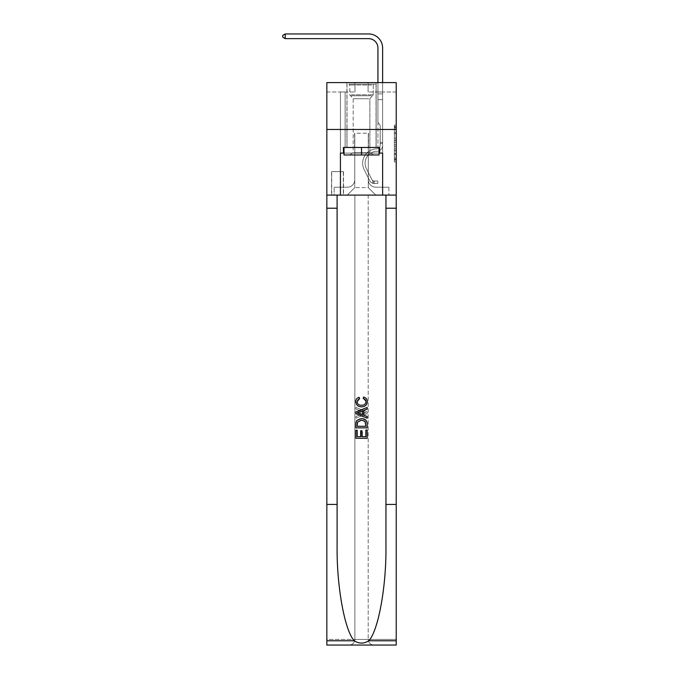 <?xml version="1.0" encoding="UTF-8"?>
<svg xmlns="http://www.w3.org/2000/svg" width="679" height="679" viewBox="0 0 679 679"><rect width="100%" height="100%" fill="white"/><g stroke="black" fill="none" stroke-linecap="round" stroke-linejoin="round"><path stroke-width="0.51" stroke-dasharray="3.4 2.55" d="M394.338 136.36L394.338 142.242L396.213 142.242L396.213 160.1L396.213 126.973L396.213 142.242L394.338 142.242L394.338 126.421L394.338 161.933L394.338 125.131L394.338 159.361L396.213 159.361L394.338 159.361L396.213 159.361L394.338 159.361L394.338 153.471L394.338 161.933L396.213 161.933L396.213 125.131L396.213 159.268L396.213 144.822L394.338 144.822L396.213 144.822L396.213 153.471L396.213 127.711L394.338 127.711L396.213 127.711L396.213 161.933L396.213 126.973L396.213 161.933L394.338 161.933L394.338 125.131L396.213 125.131L396.213 126.973L396.213 125.131L396.213 126.973L396.213 125.131L396.213 126.421L396.213 125.131L394.338 125.131L394.338 127.711L396.213 127.711L394.338 127.711L394.338 136.36L396.213 136.36M376.149 82.6L376.149 129.468L346.91 129.468L376.149 129.468L346.91 129.468L376.149 129.468L376.149 147.47L346.91 147.47L376.149 147.47L346.91 147.47L376.149 147.47L376.149 129.468L346.91 129.468L346.91 147.47L346.91 129.468L376.149 129.468L346.91 129.468L376.149 129.468L376.149 82.6L346.91 82.6L346.91 129.468L346.91 82.6L376.149 82.6M343.532 171.66L331.53 171.66L343.532 171.66L343.532 195.094L331.53 195.094L343.532 195.094M331.53 171.66L331.53 195.094M396.213 140.035L396.213 138.193L396.213 140.035L394.338 140.035L394.338 132.634L394.338 154.439L394.338 148.964L396.213 148.964L394.338 148.964L394.338 161.933L396.213 161.933L394.338 161.933L396.213 161.933L394.338 161.933L394.338 125.131L396.213 125.131L394.338 125.131L396.213 125.131L394.338 125.131L394.338 140.035L396.213 140.035M396.213 504.438L385.952 504.438L385.952 195.094L396.213 195.094L396.213 129.468L326.845 129.468L396.213 129.468L326.845 129.468L396.213 129.468L396.213 195.094L326.845 195.094L396.213 195.094L396.213 129.468L396.213 195.094L326.845 195.094L326.845 645.05L396.213 645.05L326.845 645.05L326.845 639.423L396.213 639.423L396.213 645.05L396.213 195.094L326.845 195.094L326.845 129.468L396.213 129.468L396.213 82.6L368.094 82.6L396.213 82.6L396.213 91.979L396.213 82.6L326.845 82.6L354.964 82.6L326.845 82.6L326.845 195.094L396.213 195.094L354.871 195.094L354.871 639.423L326.845 639.423L326.845 195.094L354.871 195.094L326.845 195.094L326.845 129.468L396.213 129.468L326.845 129.468L326.845 195.094L385.952 195.094L326.845 195.094L326.845 504.438L337.107 504.438L337.107 195.094L337.107 504.438M340.434 91.979L340.434 187.217L347.283 187.217A7.503 7.503 0 0 0 354.777 179.714L354.777 133.22L354.777 187.591L354.777 133.22L354.777 187.591L354.777 133.22L368.281 133.22L368.281 179.714A7.503 7.503 0 0 0 375.776 187.217L382.625 187.217L382.625 91.979L382.625 187.217L382.625 91.979L382.625 187.217L382.625 91.979L382.625 187.217L382.625 91.979L382.625 187.217L382.625 91.979L382.625 187.217L382.625 91.979L382.625 187.217L382.625 91.979L382.625 187.217L382.625 91.979L382.625 187.217L382.625 91.979L382.625 187.217L382.625 91.979L382.625 187.217L388.906 187.217L375.776 187.217L382.625 187.217L375.776 187.217L382.625 187.217L375.776 187.217L382.625 187.217L375.776 187.217L382.625 187.217L375.776 187.217L382.625 187.217L375.776 187.217L382.625 187.217L375.776 187.217L382.625 187.217L375.776 187.217L382.625 187.217L375.776 187.217L382.625 187.217L382.625 91.979L377.931 91.979L382.625 91.979L377.931 91.979L382.625 91.979L377.931 91.979L382.625 91.979L377.931 91.979L382.625 91.979L377.931 91.979L382.625 91.979L377.931 91.979L382.625 91.979L377.931 91.979L382.625 91.979L377.931 91.979L382.625 91.979L377.931 91.979L382.625 91.979L377.931 91.979L382.625 91.979L377.931 91.979L382.625 91.979L382.625 187.217L375.776 187.217A7.503 7.503 0 0 1 368.281 179.714A7.503 7.503 0 0 0 375.776 187.217A7.503 7.503 0 0 1 368.281 179.714A7.503 7.503 0 0 0 375.776 187.217A7.503 7.503 0 0 1 368.281 179.714A7.503 7.503 0 0 0 375.776 187.217A7.503 7.503 0 0 1 368.281 179.714A7.503 7.503 0 0 0 375.776 187.217A7.503 7.503 0 0 1 368.281 179.714A7.503 7.503 0 0 0 375.776 187.217A7.503 7.503 0 0 1 368.281 179.714A7.503 7.503 0 0 0 375.776 187.217A7.503 7.503 0 0 1 368.281 179.714A7.503 7.503 0 0 0 375.776 187.217A7.503 7.503 0 0 1 368.281 179.714A7.503 7.503 0 0 0 375.776 187.217A7.503 7.503 0 0 1 368.281 179.714A7.503 7.503 0 0 0 375.776 187.217A7.503 7.503 0 0 1 368.281 179.714L368.281 133.22L368.281 187.591L354.777 187.591L368.281 187.591L375.776 195.094L388.906 195.094L347.283 195.094L375.776 195.094L368.281 187.591L375.776 195.094L368.281 187.591L368.281 133.22L368.281 187.591L368.281 133.22L354.591 133.22L354.591 147.284L345.127 147.284L345.127 91.979L340.434 91.979L340.434 187.217L347.283 187.217A7.503 7.503 0 0 0 354.777 179.714L354.777 133.22L354.591 147.284L345.127 147.284L345.127 91.979L340.434 91.979L340.434 187.217L347.283 187.217L334.153 187.217L347.283 187.217L340.434 187.217L340.434 91.979L340.434 187.217L340.434 91.979L340.434 187.217L340.434 91.979L340.434 187.217L340.434 91.979L340.434 187.217L340.434 91.979L340.434 187.217L340.434 91.979L340.434 187.217L340.434 91.979L340.434 187.217L340.434 91.979L340.434 187.217L340.434 91.979L345.127 91.979L340.434 91.979L345.127 91.979L340.434 91.979L345.127 91.979L340.434 91.979L345.127 91.979L340.434 91.979L345.127 91.979L340.434 91.979L345.127 91.979L340.434 91.979L345.127 91.979L340.434 91.979L345.127 91.979L340.434 91.979L345.127 91.979L340.434 91.979L345.127 91.979L340.434 91.979L340.434 187.217L340.434 91.979M354.777 179.714L354.777 133.22L354.591 147.284L345.127 147.284L345.127 91.979L345.127 147.284L345.127 91.979L345.127 147.284L345.127 91.979L345.127 147.284L345.127 91.979L345.127 147.284L345.127 91.979L345.127 147.284L345.127 91.979L345.127 147.284L345.127 91.979L345.127 147.284L345.127 91.979L345.127 147.284L345.127 91.979L345.127 147.284L345.127 91.979L345.127 147.284L354.591 147.284L345.127 147.284L354.591 147.284L345.127 147.284L354.591 147.284L345.127 147.284L354.591 147.284L345.127 147.284L354.591 147.284L345.127 147.284L354.591 147.284L345.127 147.284L354.591 147.284L345.127 147.284L354.591 147.284L345.127 147.284L354.591 147.284L345.127 147.284L354.591 147.284L354.777 133.22L354.777 179.714A7.503 7.503 0 0 1 347.283 187.217A7.503 7.503 0 0 0 354.777 179.714A7.503 7.503 0 0 1 347.283 187.217A7.503 7.503 0 0 0 354.777 179.714A7.503 7.503 0 0 1 347.283 187.217A7.503 7.503 0 0 0 354.777 179.714A7.503 7.503 0 0 1 347.283 187.217A7.503 7.503 0 0 0 354.777 179.714A7.503 7.503 0 0 1 347.283 187.217A7.503 7.503 0 0 0 354.777 179.714A7.503 7.503 0 0 1 347.283 187.217A7.503 7.503 0 0 0 354.777 179.714A7.503 7.503 0 0 1 347.283 187.217A7.503 7.503 0 0 0 354.777 179.714A7.503 7.503 0 0 1 347.283 187.217A7.503 7.503 0 0 0 354.777 179.714A7.503 7.503 0 0 1 347.283 187.217A7.503 7.503 0 0 0 354.777 179.714M396.213 91.979L368.094 91.979L396.213 91.979M326.845 91.979L354.964 91.979L326.845 91.979L326.845 82.6L326.845 91.979M331.717 195.094L343.345 195.094L331.717 195.094L331.717 171.66L343.345 171.66L343.345 195.094L343.345 171.66L331.717 171.66L331.717 195.094M334.153 195.094L347.283 195.094L354.777 187.591L347.283 195.094L354.777 187.591L347.283 195.094L334.153 195.094L334.153 187.217L334.153 195.094M368.468 133.22L368.468 147.284L368.468 133.22M368.094 91.979L368.094 82.6L368.094 91.979M354.964 91.979L354.964 82.6L354.964 91.979M388.906 187.217L388.906 195.094L388.906 187.217M377.931 91.979L377.931 147.284L368.468 147.284L377.931 147.284L368.468 147.284L377.931 147.284L368.468 147.284L377.931 147.284L368.468 147.284L377.931 147.284L368.468 147.284L377.931 147.284L368.468 147.284L377.931 147.284L368.468 147.284L377.931 147.284L368.468 147.284L377.931 147.284L368.468 147.284L377.931 147.284L368.468 147.284L377.931 147.284L368.468 147.284L377.931 147.284L377.931 91.979M394.338 142.242L396.213 142.242L394.338 142.242M394.338 126.421L394.338 125.131L394.338 126.421L396.213 126.421L394.338 126.421M394.338 154.345L394.338 146.664L394.338 154.345L396.213 154.345L394.338 154.345M394.338 146.664L394.338 144.822L396.213 144.822L394.338 144.822L394.338 146.664L396.213 146.664L394.338 146.664M394.338 132.634L394.338 127.711L394.338 132.634L396.213 132.634L394.338 132.634M394.338 125.131L396.213 125.131L394.338 125.131L394.338 126.973L394.338 125.131L396.213 125.131M394.338 161.933L396.213 161.933L394.338 161.933L394.338 160.1L394.338 161.933M380.181 142.412L380.181 143.532L382.625 143.532L382.625 142.412L382.625 145.416L382.625 93.863L382.625 99.66L382.625 93.863L377.931 93.863L377.931 48.014A9.37 9.37 67.5 0 0 368.561 38.635L285.222 38.635L285.222 33.95L368.561 33.95A14.064 14.064 -112.5 0 1 382.625 48.014L382.625 99.66L382.625 93.863L377.931 93.863L377.931 99.66L382.625 99.66L382.625 93.863L382.625 99.66L382.625 93.863L377.931 93.863L377.931 48.014A9.37 9.37 67.5 0 0 368.561 38.635L285.222 38.635L282.787 37.235L282.787 35.359L282.787 37.235L285.222 38.635L285.222 33.95L285.222 38.635L282.787 37.235L282.787 35.359L285.222 33.95L282.787 35.359L282.787 37.235L285.222 38.635L285.222 33.95L368.561 33.95A14.064 14.064 -112.5 0 1 382.625 48.014L382.625 99.66L382.625 93.863L377.931 93.863L382.625 93.863L382.625 99.66L382.625 93.863L377.931 93.863L377.931 48.014A9.37 9.37 67.5 0 0 368.561 38.635L285.222 38.635L282.787 37.235L282.787 35.359L285.222 33.95L368.561 33.95A14.064 14.064 -112.5 0 1 382.625 48.014L382.625 99.66L382.625 93.863L377.931 93.863L377.931 122.534L378.992 123.595A4.074 4.074 -112.5 0 1 380.181 126.472A4.074 4.074 67.5 0 0 378.992 123.595L377.931 122.534L377.931 99.66L382.625 99.66L382.625 93.863L382.625 99.66L382.625 93.863L377.931 93.863L377.931 48.014A9.37 9.37 67.5 0 0 368.561 38.635L285.222 38.635L285.222 33.95L285.222 38.635L282.787 37.235L285.222 38.635L285.222 33.95L282.787 35.359L282.787 37.235L282.787 35.359L285.222 33.95L368.561 33.95A14.064 14.064 -112.5 0 1 382.625 48.014L382.625 99.66L382.625 93.863L377.931 93.863L382.625 93.863L382.625 145.416A5.907 5.907 -112.5 0 1 376.811 151.315A5.907 5.907 67.5 0 0 382.625 145.416L382.625 99.66L377.931 99.66L377.931 48.014A9.37 9.37 67.5 0 0 368.561 38.635L285.222 38.635L282.787 37.235L285.222 38.635L285.222 33.95L368.561 33.95A14.064 14.064 -112.5 0 1 382.625 48.014L382.625 93.863L377.931 93.863L377.931 122.534L378.992 123.595A4.074 4.074 -112.5 0 1 380.181 126.472A4.074 4.074 67.5 0 0 378.992 123.595L377.931 122.534L377.931 99.66L382.625 99.66L382.625 145.416A5.907 5.907 -112.5 0 1 376.811 151.315A5.907 5.907 67.5 0 0 382.625 145.416L382.625 99.66L377.931 99.66L377.931 48.014A9.37 9.37 67.5 0 0 368.561 38.635L285.222 38.635L282.787 37.235L282.787 35.359L282.787 37.235L285.222 38.635L285.222 33.95L285.222 38.635L282.787 37.235L282.787 35.359L285.222 33.95L282.787 35.359L282.787 37.235L285.222 38.635L285.222 33.95L368.561 33.95A14.064 14.064 -112.5 0 1 382.625 48.014L382.625 99.66L377.931 99.66L377.931 122.534L378.992 123.595A4.074 4.074 -112.5 0 1 380.181 126.472A4.074 4.074 67.5 0 0 378.992 123.595L377.931 122.534L377.931 93.863L382.625 93.863L377.931 93.863L377.931 48.014A9.37 9.37 67.5 0 0 368.561 38.635L285.222 38.635L282.787 37.235L282.787 35.359L285.222 33.95L368.561 33.95A14.064 14.064 -112.5 0 1 382.625 48.014L382.625 145.416A5.907 5.907 -112.5 0 1 376.811 151.315A5.907 5.907 67.5 0 0 382.625 145.416L382.625 99.66L377.931 99.66L377.931 122.534L378.992 123.595A4.074 4.074 -112.5 0 1 380.181 126.472A4.074 4.074 67.5 0 0 378.992 123.595L377.931 122.534L377.931 99.66L382.625 99.66L382.625 145.416A5.907 5.907 -112.5 0 1 376.811 151.315A11.908 11.908 67.5 0 0 366.363 168.57A11.908 11.908 -112.5 0 1 376.811 151.315A5.907 5.907 67.5 0 0 382.625 145.416L382.625 99.66L377.931 99.66L377.931 93.863L377.931 122.534L378.992 123.595A4.074 4.074 -112.5 0 1 380.181 126.472A4.074 4.074 67.5 0 0 378.992 123.595L377.931 122.534L377.931 99.66L382.625 99.66L382.625 145.416A5.907 5.907 -112.5 0 1 376.811 151.315A5.907 5.907 67.5 0 0 382.625 145.416L382.625 99.66L377.931 99.66L377.931 48.014A9.37 9.37 67.5 0 0 368.561 38.635L285.222 38.635L285.222 33.95L285.222 38.635L282.787 37.235L285.222 38.635L285.222 33.95L282.787 35.359L282.787 37.235L282.787 35.359L285.222 33.95L368.561 33.95A14.064 14.064 -112.5 0 1 382.625 48.014L382.625 93.863L377.931 93.863L382.625 93.863L382.625 48.014L382.625 93.863L377.931 93.863L377.931 48.014A9.37 9.37 67.5 0 0 368.561 38.635L285.222 38.635L282.787 37.235L285.222 38.635L285.222 33.95L368.561 33.95A14.064 14.064 -112.5 0 1 382.625 48.014L382.625 93.863L382.625 48.014L382.625 93.863L377.931 93.863L377.931 122.534L378.992 123.595A4.074 4.074 -112.5 0 1 380.181 126.472A4.074 4.074 67.5 0 0 378.992 123.595L377.931 122.534L377.931 99.66L382.625 99.66L382.625 145.416A5.907 5.907 -112.5 0 1 376.811 151.315A5.907 5.907 67.5 0 0 382.625 145.416L382.625 99.66L377.931 99.66L377.931 48.014A9.37 9.37 67.5 0 0 368.561 38.635L285.222 38.635L285.222 33.95L282.787 35.359L282.787 37.235L282.787 35.359L285.222 33.95L368.561 33.95A14.064 14.064 -112.5 0 1 382.625 48.014L382.625 93.863L377.931 93.863L377.931 48.014A9.37 9.37 67.5 0 0 368.561 38.635L285.222 38.635L368.561 38.635L285.222 38.635L285.222 33.95L368.561 33.95A14.064 14.064 -112.5 0 1 382.625 48.014L382.625 93.863L382.625 48.014L382.625 93.863L377.931 93.863L377.931 122.534L378.992 123.595A4.074 4.074 -112.5 0 1 380.181 126.472A4.074 4.074 67.5 0 0 378.992 123.595L377.931 122.534L377.931 99.66L382.625 99.66L382.625 145.416A5.907 5.907 -112.5 0 1 376.811 151.315A11.908 11.908 67.5 0 0 366.363 168.57A11.908 11.908 -112.5 0 1 376.811 151.315A5.907 5.907 67.5 0 0 382.625 145.416L382.625 99.66L377.931 99.66L377.931 48.014L377.931 122.534L378.992 123.595A4.074 4.074 -112.5 0 1 380.181 126.472A4.074 4.074 67.5 0 0 378.992 123.595L377.931 122.534L377.931 99.66L382.625 99.66L382.625 145.416A5.907 5.907 -112.5 0 1 376.811 151.315A5.907 5.907 67.5 0 0 382.625 145.416L382.625 99.66L377.931 99.66L377.931 48.014L377.931 122.534L378.992 123.595A4.074 4.074 -112.5 0 1 380.181 126.472A4.074 4.074 67.5 0 0 378.992 123.595L377.931 122.534L377.931 99.66L382.625 99.66L382.625 145.416A5.907 5.907 -112.5 0 1 376.811 151.315A5.907 5.907 67.5 0 0 382.625 145.416L382.625 99.66L377.931 99.66L377.931 48.014L377.931 122.534L378.992 123.595A4.074 4.074 -112.5 0 1 380.181 126.472A4.074 4.074 67.5 0 0 378.992 123.595L377.931 122.534L377.931 99.66L382.625 99.66L382.625 145.416A5.907 5.907 -112.5 0 1 376.811 151.315A11.908 11.908 67.5 0 0 366.363 168.57A11.908 11.908 -112.5 0 1 376.811 151.315A5.907 5.907 67.5 0 0 382.625 145.416L382.625 99.66L377.931 99.66L377.931 48.014L377.931 93.863L382.625 93.863L382.625 48.014L382.625 93.863L382.625 48.014L382.625 93.863L377.931 93.863L377.931 122.534L378.992 123.595A4.074 4.074 -112.5 0 1 380.181 126.472A4.074 4.074 67.5 0 0 378.992 123.595L377.931 122.534L377.931 99.66L382.625 99.66L382.625 145.416L382.625 143.532L380.181 143.532L380.181 142.412L382.625 142.412L380.181 142.412L380.181 145.416L380.181 126.472L380.181 145.416A3.471 3.471 -112.5 0 1 376.769 148.879A3.471 3.471 67.5 0 0 380.181 145.416L380.181 126.472L380.181 145.416L380.181 142.412L382.625 142.412L380.181 142.412L380.181 145.416A3.471 3.471 -112.5 0 1 376.769 148.879A3.471 3.471 67.5 0 0 380.181 145.416L380.181 126.472L380.181 145.416A3.471 3.471 -112.5 0 1 376.769 148.879A3.471 3.471 67.5 0 0 380.181 145.416L380.181 126.472L380.181 145.416L380.181 142.412L382.625 142.412L380.181 142.412L380.181 145.416A3.471 3.471 -112.5 0 1 376.769 148.879A14.344 14.344 67.5 0 0 364.182 169.665A14.344 14.344 -112.5 0 1 376.769 148.879A3.471 3.471 67.5 0 0 380.181 145.416L380.181 126.472L380.181 145.416A3.471 3.471 -112.5 0 1 376.769 148.879A3.471 3.471 67.5 0 0 380.181 145.416L380.181 126.472L380.181 145.416L380.181 142.412L382.625 142.412L380.181 142.412L380.181 145.416A3.471 3.471 -112.5 0 1 376.769 148.879A3.471 3.471 67.5 0 0 380.181 145.416L380.181 126.472L380.181 145.416A3.471 3.471 -112.5 0 1 376.769 148.879A14.344 14.344 67.5 0 0 364.182 169.665A14.344 14.344 -112.5 0 1 376.769 148.879A3.471 3.471 67.5 0 0 380.181 145.416L380.181 126.472L380.181 145.416L380.181 142.412L382.625 142.412L380.181 142.412L380.181 145.416A3.471 3.471 -112.5 0 1 376.769 148.879A3.471 3.471 67.5 0 0 380.181 145.416L380.181 126.472L380.181 145.416A3.471 3.471 -112.5 0 1 376.769 148.879A3.471 3.471 67.5 0 0 380.181 145.416L380.181 126.472L380.181 145.416L380.181 142.412L382.625 142.412M374.087 183.466A4.965 4.965 -112.5 0 1 369.749 180.733L364.182 169.665A14.344 14.344 -112.5 0 1 376.769 148.879A14.344 14.344 67.5 0 0 364.182 169.665L369.749 180.733L364.182 169.665A14.344 14.344 -112.5 0 1 376.769 148.879A3.471 3.471 67.5 0 0 380.181 145.416A3.471 3.471 -112.5 0 1 376.769 148.879A3.471 3.471 67.5 0 0 380.181 145.416L380.181 126.472L380.181 145.416A3.471 3.471 -112.5 0 1 376.769 148.879A3.471 3.471 67.5 0 0 380.181 145.416A3.471 3.471 67.5 0 1 376.769 148.879A14.344 14.344 67.5 0 0 364.182 169.665A14.344 14.344 -112.5 0 1 376.769 148.879A3.471 3.471 67.5 0 0 380.181 145.416A3.471 3.471 67.5 0 1 376.769 148.879A14.344 14.344 67.5 0 0 364.182 169.665A14.344 14.344 -112.5 0 1 376.769 148.879A3.471 3.471 67.5 0 0 380.181 145.416A3.471 3.471 67.5 0 1 376.769 148.879A3.471 3.471 67.5 0 0 380.181 145.416A3.471 3.471 67.5 0 1 376.769 148.879A14.344 14.344 67.5 0 0 364.182 169.665L369.749 180.733L364.182 169.665A14.344 14.344 -112.5 0 1 376.769 148.879A3.471 3.471 67.5 0 0 380.181 145.416A3.471 3.471 67.5 0 1 376.769 148.879A14.344 14.344 67.5 0 0 364.182 169.665A14.344 14.344 -112.5 0 1 376.769 148.879A3.471 3.471 67.5 0 0 380.181 145.416A3.471 3.471 67.5 0 1 376.769 148.879A3.471 3.471 67.5 0 0 380.181 145.416A3.471 3.471 67.5 0 1 376.769 148.879A14.344 14.344 67.5 0 0 364.182 169.665A14.344 14.344 -112.5 0 1 376.769 148.879A3.471 3.471 67.5 0 0 380.181 145.416A3.471 3.471 67.5 0 1 376.769 148.879A14.344 14.344 67.5 0 0 364.182 169.665L369.749 180.733A4.965 4.965 67.5 0 0 372.686 183.237A4.965 4.965 -112.5 0 1 369.749 180.733L364.182 169.665A14.344 14.344 -112.5 0 1 376.769 148.879A3.471 3.471 67.5 0 0 380.181 145.416A3.471 3.471 67.5 0 1 376.769 148.879A3.471 3.471 67.5 0 0 380.181 145.416A3.471 3.471 67.5 0 1 376.769 148.879A14.344 14.344 67.5 0 0 364.182 169.665A14.344 14.344 -112.5 0 1 376.769 148.879A3.471 3.471 67.5 0 0 380.181 145.416A3.471 3.471 67.5 0 1 376.769 148.879A14.344 14.344 67.5 0 0 364.182 169.665A14.344 14.344 -112.5 0 1 376.769 148.879A14.344 14.344 -112.5 0 0 364.182 169.665L369.749 180.733L364.182 169.665A14.344 14.344 -112.5 0 1 376.769 148.879A14.344 14.344 -112.5 0 0 364.182 169.665L369.749 180.733L364.182 169.665A14.344 14.344 -112.5 0 1 376.769 148.879A14.344 14.344 -112.5 0 0 364.182 169.665A14.344 14.344 -112.5 0 1 376.769 148.879A14.344 14.344 -112.5 0 0 364.182 169.665L369.749 180.733A4.965 4.965 67.5 0 0 372.686 183.237C374.129 183.542 374.129 183.542 372.686 183.237C374.129 183.542 374.129 183.542 372.686 183.237A4.965 4.965 -112.5 0 1 369.749 180.733L364.182 169.665A14.344 14.344 -112.5 0 1 376.769 148.879A14.344 14.344 -112.5 0 0 364.182 169.665L369.749 180.733L364.182 169.665A14.344 14.344 -112.5 0 1 376.769 148.879A14.344 14.344 -112.5 0 0 364.182 169.665A14.344 14.344 -112.5 0 1 376.769 148.879A14.344 14.344 -112.5 0 0 364.182 169.665L369.749 180.733L364.182 169.665A14.344 14.344 -112.5 0 1 376.769 148.879A14.344 14.344 -112.5 0 0 364.182 169.665L369.749 180.733A4.965 4.965 67.5 0 0 372.686 183.237C374.129 183.542 374.129 183.542 372.686 183.237C374.129 183.542 374.129 183.542 372.686 183.237A4.965 4.965 -112.5 0 1 369.749 180.733L364.182 169.665A14.344 14.344 -112.5 0 1 376.769 148.879A14.344 14.344 -112.5 0 0 364.182 169.665A14.344 14.344 -112.5 0 1 376.769 148.879A14.344 14.344 -112.5 0 0 364.182 169.665L369.749 180.733L364.182 169.665A14.344 14.344 -112.5 0 1 376.769 148.879A14.344 14.344 -112.5 0 0 364.182 169.665L369.749 180.733A4.965 4.965 67.5 0 0 372.686 183.237C374.129 183.542 374.129 183.542 372.686 183.237C374.129 183.542 374.129 183.542 372.686 183.237A4.965 4.965 -112.5 0 1 369.749 180.733L364.182 169.665L369.749 180.733A4.965 4.965 67.5 0 0 372.686 183.237C374.129 183.542 374.129 183.542 372.686 183.237C374.129 183.542 374.129 183.542 372.686 183.237A4.965 4.965 -112.5 0 1 369.749 180.733L364.182 169.665L369.749 180.733A4.965 4.965 67.5 0 0 372.686 183.237C374.129 183.542 374.129 183.542 372.686 183.237C374.129 183.542 374.129 183.542 372.686 183.237A4.965 4.965 -112.5 0 1 369.749 180.733L364.182 169.665L369.749 180.733A4.965 4.965 67.5 0 0 372.686 183.237C374.129 183.542 374.129 183.542 372.686 183.237C374.129 183.542 374.129 183.542 372.686 183.237A4.965 4.965 -112.5 0 1 369.749 180.733L364.182 169.665L369.749 180.733A4.965 4.965 67.5 0 0 372.686 183.237C374.129 183.542 374.129 183.542 372.686 183.237C374.129 183.542 374.129 183.542 372.686 183.237A4.965 4.965 -112.5 0 1 369.749 180.733L364.182 169.665L369.749 180.733A4.965 4.965 67.5 0 0 372.686 183.237C374.129 183.542 374.129 183.542 372.686 183.237C374.129 183.542 374.129 183.542 372.686 183.237A4.965 4.965 -112.5 0 1 369.749 180.733L364.182 169.665L369.749 180.733A4.965 4.965 67.5 0 0 372.686 183.237C374.129 183.542 374.129 183.542 372.686 183.237C374.129 183.542 374.129 183.542 372.686 183.237A4.965 4.965 -112.5 0 1 369.749 180.733L364.182 169.665L369.749 180.733A4.965 4.965 67.5 0 0 372.686 183.237C374.129 183.542 374.129 183.542 372.686 183.237C374.129 183.542 374.129 183.542 372.686 183.237A4.965 4.965 -112.5 0 1 369.749 180.733A4.965 4.965 -112.5 0 0 374.087 183.466L374.087 181.03A2.529 2.529 -112.5 0 1 371.922 179.638L366.363 168.57A11.908 11.908 -112.5 0 1 376.811 151.315A5.907 5.907 67.5 0 0 382.625 145.416A5.907 5.907 -112.5 0 1 376.811 151.315A5.907 5.907 67.5 0 0 382.625 145.416A5.907 5.907 67.5 0 1 376.811 151.315A11.908 11.908 67.5 0 0 366.363 168.57A11.908 11.908 -112.5 0 1 376.811 151.315A5.907 5.907 67.5 0 0 382.625 145.416A5.907 5.907 67.5 0 1 376.811 151.315A11.908 11.908 67.5 0 0 366.363 168.57A11.908 11.908 -112.5 0 1 376.811 151.315A5.907 5.907 67.5 0 0 382.625 145.416A5.907 5.907 67.5 0 1 376.811 151.315A5.907 5.907 67.5 0 0 382.625 145.416A5.907 5.907 67.5 0 1 376.811 151.315A11.908 11.908 67.5 0 0 366.363 168.57L371.922 179.638L366.363 168.57A11.908 11.908 -112.5 0 1 376.811 151.315A5.907 5.907 67.5 0 0 382.625 145.416A5.907 5.907 67.5 0 1 376.811 151.315A11.908 11.908 67.5 0 0 366.363 168.57A11.908 11.908 -112.5 0 1 376.811 151.315A5.907 5.907 67.5 0 0 382.625 145.416A5.907 5.907 67.5 0 1 376.811 151.315A5.907 5.907 67.5 0 0 382.625 145.416A5.907 5.907 67.5 0 1 376.811 151.315A11.908 11.908 67.5 0 0 366.363 168.57A11.908 11.908 -112.5 0 1 376.811 151.315A5.907 5.907 67.5 0 0 382.625 145.416A5.907 5.907 67.5 0 1 376.811 151.315A11.908 11.908 67.5 0 0 366.363 168.57L371.922 179.638A2.529 2.529 67.5 0 0 372.686 180.538C374.104 181.191 374.104 181.191 372.686 180.538C374.104 181.191 374.104 181.191 372.686 180.538A2.529 2.529 -112.5 0 1 371.922 179.638L366.363 168.57A11.908 11.908 -112.5 0 1 376.811 151.315A5.907 5.907 67.5 0 0 382.625 145.416A5.907 5.907 67.5 0 1 376.811 151.315A5.907 5.907 67.5 0 0 382.625 145.416A5.907 5.907 67.5 0 1 376.811 151.315A11.908 11.908 67.5 0 0 366.363 168.57A11.908 11.908 -112.5 0 1 376.811 151.315A5.907 5.907 67.5 0 0 382.625 145.416A5.907 5.907 67.5 0 1 376.811 151.315A11.908 11.908 67.5 0 0 366.363 168.57A11.908 11.908 -112.5 0 1 376.811 151.315A11.908 11.908 -112.5 0 0 366.363 168.57L371.922 179.638L366.363 168.57A11.908 11.908 -112.5 0 1 376.811 151.315A11.908 11.908 -112.5 0 0 366.363 168.57L371.922 179.638L366.363 168.57A11.908 11.908 -112.5 0 1 376.811 151.315A11.908 11.908 -112.5 0 0 366.363 168.57A11.908 11.908 -112.5 0 1 376.811 151.315A11.908 11.908 -112.5 0 0 366.363 168.57L371.922 179.638A2.529 2.529 67.5 0 0 372.686 180.538C374.104 181.191 374.104 181.191 372.686 180.538C374.104 181.191 374.104 181.191 372.686 180.538A2.529 2.529 -112.5 0 1 371.922 179.638L366.363 168.57A11.908 11.908 -112.5 0 1 376.811 151.315A11.908 11.908 -112.5 0 0 366.363 168.57L371.922 179.638L366.363 168.57A11.908 11.908 -112.5 0 1 376.811 151.315A11.908 11.908 -112.5 0 0 366.363 168.57A11.908 11.908 -112.5 0 1 376.811 151.315A11.908 11.908 -112.5 0 0 366.363 168.57L371.922 179.638L366.363 168.57A11.908 11.908 -112.5 0 1 376.811 151.315A11.908 11.908 -112.5 0 0 366.363 168.57L371.922 179.638A2.529 2.529 67.5 0 0 372.686 180.538C374.104 181.191 374.104 181.191 372.686 180.538C374.104 181.191 374.104 181.191 372.686 180.538A2.529 2.529 -112.5 0 1 371.922 179.638L366.363 168.57A11.908 11.908 -112.5 0 1 376.811 151.315A11.908 11.908 -112.5 0 0 366.363 168.57A11.908 11.908 -112.5 0 1 376.811 151.315A11.908 11.908 -112.5 0 0 366.363 168.57L371.922 179.638L366.363 168.57A11.908 11.908 -112.5 0 1 376.811 151.315A11.908 11.908 -112.5 0 0 366.363 168.57L371.922 179.638A2.529 2.529 67.5 0 0 372.686 180.538C374.104 181.191 374.104 181.191 372.686 180.538C374.104 181.191 374.104 181.191 372.686 180.538A2.529 2.529 -112.5 0 1 371.922 179.638L366.363 168.57L371.922 179.638A2.529 2.529 67.5 0 0 372.686 180.538C374.104 181.191 374.104 181.191 372.686 180.538C374.104 181.191 374.104 181.191 372.686 180.538A2.529 2.529 -112.5 0 1 371.922 179.638L366.363 168.57L371.922 179.638A2.529 2.529 67.5 0 0 372.686 180.538C374.104 181.191 374.104 181.191 372.686 180.538C374.104 181.191 374.104 181.191 372.686 180.538A2.529 2.529 -112.5 0 1 371.922 179.638L366.363 168.57L371.922 179.638A2.529 2.529 67.5 0 0 372.686 180.538C374.104 181.191 374.104 181.191 372.686 180.538C374.104 181.191 374.104 181.191 372.686 180.538A2.529 2.529 -112.5 0 1 371.922 179.638L366.363 168.57L371.922 179.638A2.529 2.529 67.5 0 0 372.686 180.538C374.104 181.191 374.104 181.191 372.686 180.538C374.104 181.191 374.104 181.191 372.686 180.538A2.529 2.529 -112.5 0 1 371.922 179.638L366.363 168.57L371.922 179.638A2.529 2.529 67.5 0 0 372.686 180.538C374.104 181.191 374.104 181.191 372.686 180.538C374.104 181.191 374.104 181.191 372.686 180.538A2.529 2.529 -112.5 0 1 371.922 179.638L366.363 168.57L371.922 179.638A2.529 2.529 67.5 0 0 372.686 180.538C374.104 181.191 374.104 181.191 372.686 180.538C374.104 181.191 374.104 181.191 372.686 180.538A2.529 2.529 -112.5 0 1 371.922 179.638L366.363 168.57L371.922 179.638A2.529 2.529 67.5 0 0 372.686 180.538C374.104 181.191 374.104 181.191 372.686 180.538C374.104 181.191 374.104 181.191 372.686 180.538A2.529 2.529 -112.5 0 1 371.922 179.638A2.529 2.529 -112.5 0 0 374.087 181.03L374.087 183.466L377.838 183.466L374.087 183.466A4.965 4.965 -112.5 0 1 369.749 180.733A4.965 4.965 -112.5 0 0 374.087 183.466L374.087 181.03L377.838 181.03L374.087 181.03A2.529 2.529 -112.5 0 1 371.922 179.638A2.529 2.529 -112.5 0 0 374.087 181.03L374.087 183.466L377.838 183.466L377.838 181.03L377.838 183.466L374.087 183.466A4.965 4.965 -112.5 0 1 369.749 180.733A4.965 4.965 -112.5 0 0 374.087 183.466L374.087 181.03L377.838 181.03L374.087 181.03A2.529 2.529 -112.5 0 1 371.922 179.638A2.529 2.529 -112.5 0 0 374.087 181.03L374.087 183.466L377.838 183.466L377.838 181.03L377.838 183.466L374.087 183.466A4.965 4.965 -112.5 0 1 369.749 180.733A4.965 4.965 -112.5 0 0 374.087 183.466L374.087 181.03L377.838 181.03L374.087 181.03A2.529 2.529 -112.5 0 1 371.922 179.638A2.529 2.529 -112.5 0 0 374.087 181.03L374.087 183.466L377.838 183.466L377.838 181.03L377.838 183.466L374.087 183.466A4.965 4.965 -112.5 0 1 369.749 180.733A4.965 4.965 -112.5 0 0 374.087 183.466L374.087 181.03L377.838 181.03L374.087 181.03A2.529 2.529 -112.5 0 1 371.922 179.638A2.529 2.529 -112.5 0 0 374.087 181.03L374.087 183.466L377.838 183.466L377.838 181.03L377.838 183.466L374.087 183.466A4.965 4.965 -112.5 0 1 369.749 180.733A4.965 4.965 -112.5 0 0 374.087 183.466L374.087 181.03L377.838 181.03L374.087 181.03A2.529 2.529 -112.5 0 1 371.922 179.638A2.529 2.529 -112.5 0 0 374.087 181.03L374.087 183.466L377.838 183.466L377.838 181.03L377.838 183.466L374.087 183.466A4.965 4.965 -112.5 0 1 369.749 180.733A4.965 4.965 -112.5 0 0 374.087 183.466L374.087 181.03L377.838 181.03L374.087 181.03A2.529 2.529 -112.5 0 1 371.922 179.638A2.529 2.529 -112.5 0 0 374.087 181.03L374.087 183.466L377.838 183.466L377.838 181.03L377.838 183.466L374.087 183.466A4.965 4.965 -112.5 0 1 369.749 180.733A4.965 4.965 -112.5 0 0 374.087 183.466L374.087 181.03L377.838 181.03L374.087 181.03A2.529 2.529 -112.5 0 1 371.922 179.638A2.529 2.529 -112.5 0 0 374.087 181.03L374.087 183.466L377.838 183.466L377.838 181.03L377.838 183.466L374.087 183.466A4.965 4.965 -112.5 0 1 369.749 180.733A4.965 4.965 -112.5 0 0 374.087 183.466L374.087 181.03L377.838 181.03L374.087 181.03A2.529 2.529 -112.5 0 1 371.922 179.638A2.529 2.529 -112.5 0 0 374.087 181.03L374.087 183.466L377.838 183.466L377.838 181.03L377.838 183.466L374.087 183.466A4.965 4.965 -112.5 0 1 369.749 180.733A4.965 4.965 -112.5 0 0 374.087 183.466L374.087 181.03L377.838 181.03L374.087 181.03A2.529 2.529 -112.5 0 1 371.922 179.638A2.529 2.529 -112.5 0 0 374.087 181.03L374.087 183.466L377.838 183.466L377.838 181.03L377.838 183.466L374.087 183.466A4.965 4.965 -112.5 0 1 369.749 180.733A4.965 4.965 -112.5 0 0 374.087 183.466L374.087 181.03L377.838 181.03L374.087 181.03A2.529 2.529 -112.5 0 1 371.922 179.638A2.529 2.529 -112.5 0 0 374.087 181.03L374.087 183.466L377.838 183.466L377.838 181.03L377.838 183.466L374.087 183.466M350.568 84.103L374.188 84.103L350.568 84.103M371.676 85.036L349.812 85.036L371.676 85.036M350.975 154.973L373.713 154.973L350.975 154.973M354.302 152.75L369.868 152.75L354.302 152.75M368.756 98.727L353.19 98.727L368.756 98.727M348.947 84.103L376.056 84.103L348.947 84.103M348.947 147.47L376.056 147.47L348.947 147.47M379.06 147.47L379.06 154.973L379.06 147.47L343.998 147.47L379.06 147.47L379.06 154.973L343.998 154.973L379.06 154.973L343.998 154.973L343.998 147.47L343.998 154.973L343.998 147.47L361.525 147.47L361.525 154.973L361.525 147.47L343.998 147.47M343.438 153.098L343.438 147.47L343.438 153.098L340.434 153.098L382.625 153.098L343.438 153.098L343.438 147.47L379.62 147.47L361.525 147.47L361.525 154.973M355.906 438.269L355.906 430.045L357.205 430.045L357.205 436.682L361.101 436.682L361.101 430.766L362.399 430.766L362.399 436.682L365.862 436.682L365.862 430.333L367.161 430.333L367.161 438.269L355.906 438.269L367.161 438.269L367.161 430.333L365.862 430.333L365.862 436.682L362.399 436.682L362.399 430.766L361.101 430.766L361.101 436.682L357.205 436.682L357.205 430.045L355.906 430.045L355.906 438.269M361.593 418.654L366.193 420.411L366.999 422.049L367.161 427.88L355.906 427.88L355.906 423.857C356.102 420.369 358.003 418.637 361.593 418.654C357.994 418.637 356.102 420.369 355.906 423.857L355.906 427.88L367.161 427.88L366.999 422.049L366.193 420.411L361.593 418.654M363.18 398.607C364.929 398.946 365.862 399.999 365.998 401.764C365.599 404.209 364.08 405.371 361.432 405.244C358.86 405.338 357.4 404.158 357.052 401.722L359.369 398.896L359.021 397.308C356.916 397.962 355.83 399.405 355.754 401.645C355.881 399.167 357.137 397.631 359.514 397.02L359.878 398.607C358.13 398.946 357.196 399.999 357.061 401.764C357.46 404.209 358.979 405.371 361.627 405.244C364.199 405.338 365.658 404.158 366.006 401.722L363.689 398.896L364.037 397.308C366.142 397.962 367.229 399.405 367.305 401.645C366.974 405.024 365.073 406.755 361.618 406.831C358.028 406.814 356.076 405.074 355.762 401.612L355.762 401.612C356.068 405.066 358.02 406.806 361.618 406.831L361.618 406.831C365.073 406.755 366.966 405.024 367.305 401.645L367.305 401.645C367.246 399.422 366.151 397.979 364.037 397.308L363.689 398.896L366.006 401.722C365.667 404.149 364.207 405.321 361.627 405.244L361.627 405.244C358.987 405.38 357.468 404.217 357.061 401.764L357.061 401.764C357.188 400.007 358.122 398.955 359.878 398.607L359.514 397.02C357.129 397.639 355.881 399.176 355.762 401.612C356.085 405.024 357.986 406.755 361.44 406.831C365.03 406.814 366.983 405.074 367.297 401.612C367.178 399.167 365.922 397.631 363.545 397.02M385.952 504.438L385.952 546.239C386.444 586.198 378.339 630.833 368.782 640.772C363.952 643.853 359.115 643.853 354.277 640.772C344.72 630.833 336.614 586.198 337.107 546.239L337.107 195.094M367.161 411.915L367.161 413.706L355.906 418.171L355.906 416.49L359.369 415.209L359.369 410.413L355.906 409.131L355.906 407.451L367.161 411.915L355.906 407.451L355.906 409.131L359.369 410.413L359.369 415.209L355.906 416.49L355.906 418.171L367.161 413.706L367.161 411.915M354.277 640.772L326.845 640.772L326.845 504.438M343.998 153.098L361.525 153.098L361.525 147.47L379.62 147.47L379.62 153.098M382.625 195.094L382.625 153.098L382.625 195.094L382.625 153.098L340.434 153.098L340.434 195.094M368.188 195.094L368.188 639.423L354.871 639.423L354.871 195.094L368.188 195.094L368.188 639.423C368.544 642.818 370.42 644.694 373.806 645.05C370.42 644.694 368.544 642.818 368.188 639.423L368.188 195.094L396.213 195.094L396.213 639.423L368.188 639.423L368.188 195.094M326.845 640.772L326.845 645.05L349.252 645.05C352.639 644.694 354.514 642.818 354.871 639.423C354.514 642.818 352.639 644.694 349.252 645.05L396.213 645.05L396.213 129.468M363.783 413.579L360.668 414.733L360.668 410.888L365.862 412.815L363.783 413.579L365.862 412.815L360.668 410.888L360.668 414.733L363.783 413.579M357.205 426.293L358.003 421.32L361.618 420.242L365.625 422.16L365.862 426.293L357.205 426.293L365.862 426.293L365.625 422.16L361.618 420.242L358.003 421.32L357.196 426.293L357.426 422.16L361.44 420.242L365.056 421.32M355.898 427.88L367.161 427.88L367.152 423.857C366.957 420.369 365.056 418.637 361.466 418.654L356.865 420.411M355.898 438.269L367.152 438.269L367.152 430.045L365.854 430.045M361.958 436.682L361.958 430.766L360.659 430.766M357.196 436.682L357.196 430.333L355.898 430.333M356.059 422.049L355.898 424.036M367.152 418.171L367.152 416.49L363.689 415.209L363.689 410.413L367.152 409.131L367.152 407.451M326.845 129.468L326.845 195.094M354.871 195.094L354.871 639.423L354.871 195.094M385.952 195.094L396.213 195.094M361.525 147.47L361.525 153.098L379.06 153.098M349.252 645.05C352.639 644.694 354.514 642.818 354.871 639.423C354.514 642.818 352.639 644.694 349.252 645.05M373.806 645.05C370.42 644.694 368.544 642.818 368.188 639.423C368.544 642.818 370.42 644.694 373.806 645.05M362.391 414.733L357.196 412.815L362.391 410.888M368.561 33.95A14.064 14.064 -112.5 0 1 382.625 48.014A14.064 14.064 -112.5 0 0 368.561 33.95A14.064 14.064 -112.5 0 1 382.625 48.014A14.064 14.064 -112.5 0 0 368.561 33.95A14.064 14.064 -112.5 0 1 382.625 48.014A14.064 14.064 -112.5 0 0 368.561 33.95A14.064 14.064 -112.5 0 1 382.625 48.014A14.064 14.064 -112.5 0 0 368.561 33.95A14.064 14.064 -112.5 0 1 382.625 48.014A14.064 14.064 -112.5 0 0 368.561 33.95L285.222 33.95L282.787 35.359L282.787 37.235L285.222 38.635L368.561 38.635L285.222 38.635L285.222 33.95L368.561 33.95L285.222 33.95L282.787 35.359L285.222 33.95L368.561 33.95L285.222 33.95L285.222 38.635L368.561 38.635L285.222 38.635L368.561 38.635L285.222 38.635L285.222 33.95L282.787 35.359L282.787 37.235L282.787 35.359L285.222 33.95L368.561 33.95L285.222 33.95L282.787 35.359L282.787 37.235L285.222 38.635L368.561 38.635L285.222 38.635L285.222 33.95L368.561 33.95L285.222 33.95L282.787 35.359L285.222 33.95L282.787 35.359L282.787 37.235L285.222 38.635M382.625 82.6L382.625 93.863L377.931 93.863L377.931 48.014L377.931 82.6M377.838 181.03L374.188 181.03L377.838 181.03L377.838 183.466L377.838 181.03M372.686 183.237C374.129 183.542 374.129 183.542 372.686 183.237C374.129 183.542 374.129 183.542 372.686 183.237L372.686 180.538L372.686 183.237M394.338 153.471L396.213 153.471L394.338 153.471M394.338 150.713L396.213 150.713M394.338 133.593L396.213 133.593L394.338 133.593M394.338 126.973L396.213 126.973M394.338 160.1L396.213 160.1M394.338 158.071L396.213 158.071M394.338 128.993L396.213 128.993M394.338 140.409L396.213 140.409L394.338 140.409M394.338 150.806L396.213 150.806L394.338 150.806M394.338 154.439L396.213 154.439L394.338 154.439M394.338 138.193L396.213 138.193L394.338 138.193M351.382 94.805L373.246 94.805L351.382 94.805M371.345 95.739L350.194 95.739L371.345 95.739M337.107 208.215L326.845 208.215M385.952 208.215L396.213 208.215M396.213 640.772L368.782 640.772M380.181 143.532L382.625 143.532L380.181 143.532M394.338 159.268L396.213 159.268M394.338 159.361L396.213 159.361M394.338 127.711L396.213 127.711M373.806 181.004L373.806 183.457M349.812 85.036L348.87 84.103L349.812 85.036L349.812 94.805L353.19 98.727L353.19 152.75L349.346 154.973L353.19 152.75L353.19 98.727L349.812 94.805L349.812 85.036M376.056 84.103L376.056 147.47L376.056 84.103M347.003 84.103L347.003 147.47L347.003 84.103M373.246 94.805L373.246 85.036L374.188 84.103L373.246 85.036L373.246 94.805L369.868 98.727L369.868 152.75L373.713 154.973L369.868 152.75L369.868 98.727L373.246 94.805"/><path stroke-width="1.02" d="M396.213 129.468L396.213 82.6L326.845 82.6L326.845 129.468L396.213 129.468L396.213 195.094L382.625 195.094L382.625 153.098L379.62 153.098L379.62 147.47L343.438 147.47L343.438 153.098L343.998 153.098M377.931 82.6L377.931 48.014A9.37 9.37 67.5 0 0 368.561 38.635L285.222 38.635L282.787 37.235L282.787 35.359L285.222 33.95L368.561 33.95A14.064 14.064 -112.5 0 1 382.625 48.014L382.625 82.6M379.06 147.47L379.06 154.973L343.998 154.973L343.998 147.47M361.525 147.47L361.525 154.973M365.854 430.045L365.854 436.682L361.958 436.682L365.854 436.682L365.854 430.045L367.152 430.045L367.152 438.269L355.898 438.269L355.898 430.333L355.898 438.269M360.659 430.766L360.659 436.682L357.196 436.682L360.659 436.682L360.659 430.766L361.958 430.766L361.958 436.682M356.865 420.411L356.059 422.049L356.865 420.411L361.466 418.654C365.064 418.637 366.957 420.369 367.152 423.857L367.152 427.88L355.898 427.88L355.898 424.036L355.898 427.88M363.545 397.02L363.18 398.607L363.545 397.02C365.93 397.639 367.178 399.176 367.297 401.612C366.991 405.066 365.039 406.806 361.44 406.831L361.44 406.831C357.986 406.755 356.093 405.024 355.754 401.645L355.754 401.645C355.813 399.422 356.908 397.979 359.021 397.308L359.369 398.896L357.052 401.722C357.392 404.149 358.851 405.321 361.432 405.244C364.063 405.38 365.591 404.217 365.998 401.764C365.871 400.007 364.937 398.955 363.18 398.607M368.782 640.772L396.213 640.772L396.213 645.05L326.845 645.05L326.845 504.438L337.107 504.438L337.107 546.239C336.614 586.198 344.72 630.833 354.277 640.772C359.106 643.853 363.944 643.853 368.782 640.772C378.339 630.833 386.444 586.198 385.952 546.239L385.952 195.094M355.898 411.915L355.898 413.706L367.152 418.171L355.898 413.706L355.898 411.915L367.152 407.451L355.898 411.915M385.952 504.438L396.213 504.438L396.213 195.094M326.845 504.438L326.845 129.468M337.107 195.094L337.107 504.438M396.213 640.772L396.213 504.438M326.845 195.094L340.434 195.094L340.434 153.098L343.438 153.098M340.434 195.094L382.625 195.094M379.06 153.098L379.62 153.098M367.152 407.451L367.152 409.131L363.689 410.413L363.689 415.209L367.152 416.49L367.152 418.171M359.276 413.579L362.391 414.733L362.391 410.888L357.196 412.815L359.276 413.579M362.391 410.888L362.391 414.733M355.898 424.036L356.059 422.049M365.056 421.32L365.854 426.293L365.056 421.32L361.44 420.242L357.434 422.16L357.196 426.293L365.854 426.293L357.196 426.293M355.898 430.333L357.196 430.333L357.196 436.682M377.931 48.014A9.37 9.37 67.5 0 0 368.561 38.635A9.37 9.37 67.5 0 1 377.931 48.014A9.37 9.37 67.5 0 0 368.561 38.635A9.37 9.37 67.5 0 1 377.931 48.014A9.37 9.37 67.5 0 0 368.561 38.635A9.37 9.37 67.5 0 1 377.931 48.014A9.37 9.37 67.5 0 0 368.561 38.635A9.37 9.37 67.5 0 1 377.931 48.014A9.37 9.37 67.5 0 0 368.561 38.635A9.37 9.37 67.5 0 1 377.931 48.014M285.222 38.635L285.222 33.95L368.561 33.95M385.952 208.215L396.213 208.215M337.107 208.215L326.845 208.215M326.845 640.772L354.277 640.772"/></g></svg>
